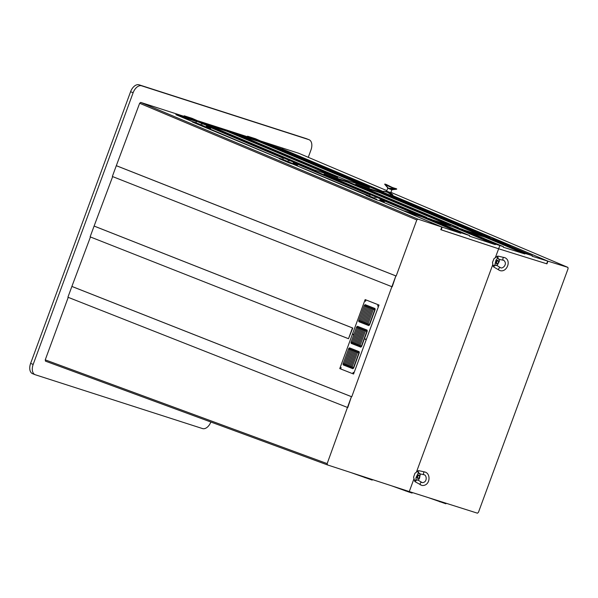 <?xml version="1.0" encoding="UTF-8"?>
<svg xmlns="http://www.w3.org/2000/svg" width="598" height="598" viewBox="0 0 598 598"><rect width="100%" height="100%" fill="white"/><g stroke="black" fill="none" stroke-linecap="round" stroke-linejoin="round"><path stroke-width="0.9" d="M133.13 92.735L130.581 91.726A9.194 5.569 -68.4 0 1 139.065 84.811L141.614 85.82A9.194 5.569 111.6 0 0 133.13 92.735L33.167 364.421A9.194 5.569 111.6 0 0 35.095 374.684A9.194 5.569 111.6 0 0 35.304 374.759L202.528 428.572A9.194 5.569 111.6 0 0 210.87 422.016M141.614 85.82L308.837 139.633A9.194 5.569 111.6 0 1 309.039 139.708A9.194 5.569 111.6 0 1 310.967 149.963L308.269 157.311M327.45 464.915L45.485 361.155L45.239 359.861L327.158 463.614L327.487 464.93L409.271 491.571L414.018 478.654M68.232 297.356L45.239 359.861M71.88 286.442L67.91 297.228L347.46 407.447L351.43 396.668L71.88 286.442L90.448 236.98M94.095 226.066L90.126 236.853L348.492 338.722L352.461 327.943L94.095 226.066L112.663 176.604M116.304 165.698L112.342 176.477L391.884 286.696L395.854 275.917L116.304 165.698L139.648 103.267L140.702 102.408L184.005 116.341L184.199 115.803L192.167 118.367L201.384 122.433M198.155 120.893L247.378 136.733L247.572 136.195L255.533 138.758L264.757 142.825M261.528 141.285L298.701 153.26M503.053 445.443L478.452 512.307L477.451 513.189L409.271 491.571L409.077 492.109L391.398 485.748M547.484 324.692L499.076 456.244M140.702 102.408L417.927 219.122L416.806 219.959L396.175 276.022L116.64 165.803M391.884 286.696L351.751 396.773L72.209 286.554M348.492 338.722L352.783 328.048L94.424 226.179M347.46 407.447L327.158 463.614M264.817 142.675L256.856 140.111L256.647 140.65L239.29 135.066M226.934 131.089L207.648 124.885M256.647 140.65L247.378 136.733M543.507 335.493L568.1 268.644L567.891 267.381L547.947 261.162L392.624 195.539M281.972 148.969L270.931 145.247M282.032 148.82L383.46 191.666M492.887 264.316L416.432 472.099M567.921 267.396L390.868 192.332L567.921 267.396M469.662 235.597L430.343 218.98L422.375 216.424L422.173 216.954L405.519 211.617L442.176 227.128L460.789 233.272L460.991 232.734L469.662 235.597L469.46 236.135L495.294 244.657L495.503 244.126L503.464 246.69L503.262 247.221L524.865 253.963L525.074 253.425L532.325 255.69L532.123 256.228L547.686 261.079L546.654 263.763L498.605 248.768L546.953 263.853L547.947 261.162M499.838 245.554L495.301 257.753M417.927 219.122L441.773 226.993L440.786 229.684L498.605 248.768L440.793 229.662M201.444 122.284L193.483 119.72L193.274 120.258L175.857 114.652L192.541 121.7M201.137 124.892A1.002 0.605 112.9 0 1 201.242 124.317A1.002 0.605 -67.1 0 1 202.206 123.577A1.002 0.605 112.9 0 0 201.242 124.317A1.002 0.605 -67.1 0 0 201.137 124.885L206.093 126.985L202.692 125.894L202.535 126.29L279.371 158.38M292.781 164.046L366.2 195.068M379.61 200.726L441.773 226.993M193.274 120.258L184.005 116.341M392.213 286.801L395.854 275.917M347.782 407.552L351.43 396.668M45.485 361.155L327.487 464.93M130.581 91.726L30.618 363.412L33.167 364.421M32.755 373.75A9.194 5.569 -68.4 0 1 32.546 373.675A9.194 5.569 -68.4 0 1 30.618 363.412M139.065 84.811L306.281 138.624A9.194 5.569 -68.4 0 1 306.49 138.699A9.194 5.569 -68.4 0 1 306.692 138.781M256.856 140.111L247.572 136.195M193.483 119.72L184.199 115.803M412.284 492.528L412.097 493.066L409.077 492.109M405.459 490.936L405.653 490.39M446.078 503.239L445.884 503.785L428.161 497.558M439.851 501.872L440.046 501.326M372.36 479.544L372.165 480.089L350.869 472.547M364.93 477.727L365.124 477.189M482.115 235.261L481.913 235.799L379.244 192.429L379.453 191.891L482.115 235.261L490.031 237.81L266.633 143.43L258.725 140.889L369.4 187.645L345.674 180.005L234.992 133.249L227.076 130.7L337.758 177.464L314.032 169.825L203.35 123.068L195.434 120.519L418.832 214.899L426.74 217.44L324.079 174.07L347.812 181.71L347.602 182.241L450.272 225.618L432.511 219.9M347.602 182.241L330.059 176.597M195.434 120.519L195.232 121.058L196.555 121.618M207.558 126.26L283.385 158.298M294.388 162.948L370.214 194.978M381.218 199.627L418.622 215.43L402.29 210.309M195.232 121.058L179.094 116.019M400.802 209.681L380.597 201.07M374.797 198.259A1.002 0.605 112.9 0 1 374.901 197.676A1.002 0.605 -67.1 0 1 375.865 196.944A1.002 0.605 112.9 0 0 374.901 197.676A1.002 0.605 -67.1 0 0 374.797 198.252L293.768 164.39M279.393 158.321L206.938 127.71M192.571 121.641L179.116 115.952M400.824 209.621L402.334 210.19M331.569 175.468L226.874 131.239L209.33 125.595M363.21 185.649L258.515 141.42L240.972 135.776M505.056 243.633L495.884 240.291M505.19 243.289L392.58 195.651M272.613 145.957L283.303 149.485L383.415 191.779M481.913 235.799L464.198 230.095M379.244 192.429L361.7 186.778M227.076 130.7L226.874 131.239M258.725 140.889L258.515 141.42M347.812 181.71L458.255 227.965M450.473 225.08L450.272 225.618M418.832 214.899L418.622 215.43M379.453 191.891L355.72 184.251L458.382 227.621M495.294 244.657L453.86 227.15L436.323 221.514M524.865 253.963L485.539 237.354L468.01 231.71M499.696 241.906L511.432 245.771L547.686 261.079M442.176 227.128L441.145 229.804M503.464 246.69L462.022 229.184L454.061 226.62L453.86 227.15M532.325 255.69L493.709 239.379L485.748 236.815L485.539 237.354M460.789 233.272L422.173 216.954M525.074 253.425L485.748 236.815M495.503 244.126L454.061 226.62M460.991 232.734L422.375 216.424M390.068 188.28L394.56 188.4L385.127 184.416L388.558 188.572L390.068 188.28L390.18 188.766L392.266 189.469L396.736 189.088L387.781 188.191L386.629 191.196L390.651 192.661M392.789 194.851L392.438 195.972L392.744 194.754L388.775 192.735L392.699 194.724L390.756 193.251M383.886 191.173L388.775 192.735L383.886 191.173M392.438 195.972L390.367 195.292A22.986 0.979 -159 0 1 383.288 192.302L383.781 191.181M390.367 195.292L390.718 194.365L388.521 192.937M392.789 195.053L390.98 194.47L390.629 195.389M388.625 192.01L388.154 192.668M385.688 191.741L386.241 191.577A0.576 0.553 106.4 0 0 386.719 191.203M386.629 191.196L386.091 191.801M390.195 186.838L389.986 186.711A46.749 37.173 107.8 0 1 389.462 186.471L389.709 186.591A46.749 37.173 -72.2 0 0 390.247 186.8M389.597 186.643L388.984 186.344M392.206 187.57L391.593 187.286M391.615 187.294L392.258 187.578M388.954 186.307L389.575 186.636M386.166 184.625L393.14 187.884L386.278 184.49L385.291 184.326L389.418 186.583L396.638 188.863M396.392 189.252L391.862 189.76L388.558 188.572L387.668 187.697M387.713 187.286L384.716 184.154M385.291 184.326L384.716 184.177L384.948 184.58M396.721 189.103L395.173 188.901M394.65 188.28L391.967 187.525L394.127 188.221M497.745 263.389A1.727 1.046 -68.4 0 1 497.671 263.456A1.727 1.046 -68.4 0 1 496.744 263.74A1.727 1.046 -68.4 0 1 496.706 263.733A1.727 1.046 -68.4 0 1 496.355 261.774A1.727 1.046 -68.4 0 1 497.94 260.511A1.727 1.046 -68.4 0 1 497.977 260.526A1.772 1.076 111.6 0 0 496.789 260.676A1.772 1.076 111.6 0 0 496.138 261.625A1.772 1.076 111.6 0 0 495.944 262.814A1.772 1.076 111.6 0 0 496.729 263.74M495.279 265.078L496.333 265.527L495.279 265.078L494.553 266.08L493.821 265.467L493.41 266.17M497.17 257.275L497.327 256.52L497.14 257.275L498.104 257.327L495.966 260.212L494.553 266.08M497.925 258.56L498.979 259.009L497.925 258.56L498.104 257.327M497.185 256.475L494.015 258.613L492.498 262.387L493.006 265.475M493.171 265.916L493.171 265.953A1.435 0.478 -4.5 0 1 493.799 265.497A1.435 0.867 120.9 0 0 493.866 267.074L493.866 267.074A1.435 0.867 120.9 0 0 493.926 267.104M497.005 265.602L499.218 261.588L499.517 259.382M496.333 265.527L496.198 265.123M498.351 256.198A1.435 0.86 102.3 0 0 498.261 256.168A1.435 0.86 102.3 0 0 497.147 257.237A1.435 0.449 -131.5 0 1 496.998 256.497L496.931 256.557M419.026 475.171A1.772 1.076 111.6 0 0 417.823 475.305A1.772 1.076 111.6 0 0 417.09 476.471A1.772 1.076 111.6 0 0 416.978 477.451A1.772 1.076 111.6 0 0 417.763 478.378A1.727 1.046 -68.4 0 1 417.74 478.363A1.727 1.046 -68.4 0 1 417.389 476.412A1.727 1.046 -68.4 0 1 418.966 475.148A1.727 1.046 -68.4 0 1 419.004 475.163A1.727 1.046 -68.4 0 1 419.519 476.015A1.727 1.046 -68.4 0 1 419.527 476.12M418.966 470.708A1.435 0.882 102.3 0 0 418.951 470.701A1.435 0.882 102.3 0 0 417.785 471.942A1.435 0.568 -135 0 1 417.636 471.089L417.636 471.089A1.435 0.568 -135 0 1 417.98 471.03L417.778 471.979L418.72 472.031L418.652 473.235L419.789 473.452M419.235 473.736L424.072 474.752A1.435 0.882 102.3 0 1 423.511 473.175A1.435 0.882 102.3 0 1 424.662 471.942A1.435 0.882 102.3 0 1 424.677 471.949A1.435 0.882 102.3 0 0 424.677 471.949L418.951 470.701A1.435 0.882 102.3 0 0 418.944 470.701L418.951 470.701A1.435 1.435 0 0 0 417.636 471.089L417.613 471.119M417.471 479.835L416.529 479.91L415.872 480.994L416.036 477.51L418.72 472.031M418.256 480.261L419.534 478.183L420.372 473.952M417.838 471.022L414.915 473.332L413.577 477.159L414.616 480.852M417.531 479.85L421.844 482.392A1.435 0.845 -59.3 0 1 421.941 482.466M417.666 480.127L416.529 479.91M414.526 480.672L415.117 480.373L414.825 480.927L415.117 480.373L415.872 480.994M418.652 473.235L419.392 473.743M415.139 480.388L415.094 480.411A1.435 0.845 120.7 0 0 415.229 481.809A1.435 0.845 120.7 0 0 415.393 481.876M418.525 475.014A1.727 1.046 111.6 0 0 417.808 475.32M498.044 260.848A1.45 0.882 -68.4 0 1 498.515 261.58A1.45 0.882 -68.4 0 1 497.82 263.329A1.45 0.882 -68.4 0 1 497.043 263.569A1.45 0.882 -68.4 0 1 496.706 261.939A1.45 0.882 -68.4 0 1 498.044 260.848M497.529 260.347L497.977 260.526A1.727 1.046 -68.4 0 1 498.493 261.378A1.727 1.046 -68.4 0 1 498.5 261.483M419.071 475.485A1.45 0.882 -68.4 0 1 419.542 476.217A1.45 0.882 -68.4 0 1 418.847 477.966A1.45 0.882 -68.4 0 1 418.069 478.206A1.45 0.882 -68.4 0 1 417.733 476.576A1.45 0.882 -68.4 0 1 419.071 475.485M418.779 478.026A1.727 1.046 -68.4 0 1 418.697 478.094A1.727 1.046 -68.4 0 1 417.778 478.378M377.794 305.503L377.607 306.049L377.794 305.503M377.816 305.518L377.644 306.056M365.498 338.931L365.303 339.47L365.498 338.931M365.52 338.939L365.348 339.477M353.418 334.162L353.224 334.708L353.418 334.162M353.44 334.177L353.269 334.716M341.122 367.591L340.927 368.129L341.122 367.591M341.144 367.598L340.972 368.136M353.201 372.352L352.999 372.89L353.201 372.352M353.224 372.36L353.044 372.898M365.714 300.742L365.528 301.287L365.714 300.742M365.737 300.757L365.565 301.295M378.953 305.04L365.154 299.598L339.769 368.592L353.568 374.034L379.02 305.055L365.154 299.598M358.935 321.619L359.181 321.933L358.935 321.619A1.203 0.71 -68.5 0 1 358.83 320.364L359.981 320.79M358.83 320.364L364.227 305.69A1.203 0.71 -68.5 0 1 365.139 304.763L365.528 304.681A1.405 1.129 107.7 0 1 365.954 305.339M351.22 343.267L351.46 343.581L351.22 343.267A1.203 0.71 -68.5 0 1 351.116 342.011L352.237 342.43M351.116 342.011L356.513 327.338A1.203 0.71 -68.5 0 1 357.417 326.411L357.806 326.329A1.405 1.129 107.7 0 1 358.232 326.964M343.289 364.825L343.529 365.139L343.289 364.825A1.203 0.71 -68.5 0 1 343.177 363.577L344.306 363.995M343.177 363.577L348.574 348.903A1.203 0.71 -68.5 0 1 349.486 347.969L349.875 347.894A1.405 1.129 107.7 0 1 350.293 348.529M360.078 322.068L360.325 322.382L360.078 322.068A1.203 0.71 -68.5 0 1 359.974 320.812L361.125 321.246M359.974 320.812L365.371 306.139A1.203 0.71 -68.5 0 1 366.282 305.212L366.671 305.13A1.405 1.129 107.7 0 1 367.097 305.795M361.222 322.516L361.469 322.83L361.222 322.516A1.203 0.71 -68.5 0 1 361.117 321.268L362.268 321.694M361.117 321.268L366.514 306.595A1.203 0.71 -68.5 0 1 367.426 305.66L367.815 305.585A1.405 1.129 107.7 0 1 368.241 306.243M362.366 322.972L362.612 323.286L362.366 322.972A1.203 0.71 -68.5 0 1 362.261 321.717L363.412 322.143M366.514 306.595L367.673 307.021A1.203 0.71 -68.5 0 1 368.57 306.116L368.959 306.034A1.405 1.129 107.7 0 1 369.385 306.692M363.509 323.421L363.756 323.735L363.509 323.421A1.203 0.71 -68.5 0 1 363.405 322.165L364.556 322.599M362.261 321.717L367.658 307.043L368.817 307.469A1.203 0.71 -68.5 0 1 369.714 306.565L370.102 306.482A1.405 1.129 107.7 0 1 370.528 307.148M364.653 323.869L364.9 324.183L364.653 323.869A1.203 0.71 -68.5 0 1 364.548 322.621L365.699 323.047M364.548 322.621L369.945 307.948A1.203 0.71 -68.5 0 1 370.857 307.013L371.246 306.938A1.405 1.129 107.7 0 1 371.672 307.596M365.797 324.325L366.043 324.639L365.797 324.325A1.203 0.71 -68.5 0 1 365.692 323.07L366.843 323.496M369.945 307.948L371.104 308.374A1.203 0.71 -68.5 0 1 372.001 307.469L372.39 307.387A1.405 1.129 107.7 0 1 372.816 308.045M366.94 324.774L367.187 325.088L366.94 324.774A1.203 0.71 -68.5 0 1 366.836 323.518L369.362 324.475L374.759 309.801A1.166 0.934 -72.3 0 0 374.453 308.463L374.677 308.291A1.405 1.129 107.7 0 1 375.043 309.906L369.646 324.579A1.405 1.129 107.7 0 1 368.331 325.536L368.084 325.222A1.203 0.71 -68.5 0 1 367.979 323.974L373.376 309.301A1.203 0.71 -68.5 0 1 374.288 308.366L374.677 308.291M366.836 323.518L372.233 308.845A1.203 0.71 -68.5 0 1 373.145 307.918L373.533 307.835A1.405 1.129 107.7 0 1 373.959 308.501M352.334 343.708L352.581 344.022L352.334 343.708A1.203 0.71 -68.5 0 1 352.229 342.452L355.586 343.753M352.229 342.452L357.626 327.779A1.203 0.71 -68.5 0 1 358.538 326.852L358.927 326.77A1.405 1.129 107.7 0 1 359.346 327.405M353.455 344.149L353.695 344.463L353.455 344.149A1.203 0.71 -68.5 0 1 353.343 342.893L358.748 328.22A1.203 0.71 -68.5 0 1 359.652 327.293L360.041 327.211A1.405 1.129 107.7 0 1 360.467 327.846M354.569 344.583L354.816 344.897L354.569 344.583A1.203 0.71 -68.5 0 1 354.465 343.334L359.861 328.661A1.203 0.71 -68.5 0 1 360.773 327.726L361.162 327.652A1.405 1.129 107.7 0 1 361.581 328.287M355.683 345.024L355.93 345.338L355.683 345.024A1.203 0.71 -68.5 0 1 355.578 343.775L356.707 344.194M355.578 343.775L360.975 329.102A1.203 0.71 -68.5 0 1 361.887 328.167L362.276 328.093A1.405 1.129 107.7 0 1 362.694 328.728M356.804 345.465L357.043 345.779L356.804 345.465A1.203 0.71 -68.5 0 1 356.7 344.216L358.942 345.068M360.975 329.102L362.104 329.52A1.203 0.71 -68.5 0 1 363.008 328.608L363.39 328.534A1.405 1.129 107.7 0 1 363.816 329.169M357.918 345.906L358.165 346.22L357.918 345.906A1.203 0.71 -68.5 0 1 357.813 344.65L363.21 329.976A1.203 0.71 -68.5 0 1 364.122 329.05L364.511 328.967A1.405 1.129 107.7 0 1 364.93 329.603M359.039 346.347L359.278 346.661L359.039 346.347A1.203 0.71 -68.5 0 1 358.927 345.091L360.056 345.509M358.927 345.091L364.332 330.417A1.203 0.71 -68.5 0 1 365.236 329.491L365.625 329.408A1.405 1.129 107.7 0 1 366.051 330.044M360.4 347.102L360.153 346.788A1.203 0.71 -68.5 0 1 360.048 345.532L361.424 346.04L366.828 331.367A1.166 0.934 -72.3 0 0 366.522 330.021L366.746 329.849A1.405 1.129 107.7 0 1 367.112 331.471L361.708 346.145A1.405 1.129 107.7 0 1 360.4 347.102L360.34 346.833A1.166 0.934 -72.3 0 0 361.424 346.04L361.708 346.145M364.332 330.417L365.453 330.836A1.203 0.71 -68.5 0 1 366.357 329.932L366.746 329.849M344.403 365.266L344.642 365.58L344.403 365.266A1.203 0.71 -68.5 0 1 344.299 364.018L346.541 364.87M344.299 364.018L349.695 349.337A1.203 0.71 -68.5 0 1 350.607 348.41L350.996 348.335A1.405 1.129 107.7 0 1 351.415 348.963M345.517 365.707L345.764 366.021L345.517 365.707A1.203 0.71 -68.5 0 1 345.412 364.451L350.809 349.778A1.203 0.71 -68.5 0 1 351.721 348.851L352.11 348.769A1.405 1.129 107.7 0 1 352.528 349.404M346.638 366.148L346.877 366.462L346.638 366.148A1.203 0.71 -68.5 0 1 346.526 364.892L347.655 365.311M350.809 349.778L351.938 350.196A1.203 0.71 -68.5 0 1 352.835 349.292L353.224 349.21A1.405 1.129 107.7 0 1 353.65 349.845M347.752 366.589L347.999 366.903L347.752 366.589A1.203 0.71 -68.5 0 1 347.647 365.333L348.769 365.752M346.526 364.892L351.93 350.219L353.052 350.637A1.203 0.71 -68.5 0 1 353.956 349.733L354.345 349.651A1.405 1.129 107.7 0 1 354.764 350.286M348.873 367.03L349.112 367.344L348.873 367.03A1.203 0.71 -68.5 0 1 348.761 365.774L349.89 366.193M348.761 365.774L354.166 351.101A1.203 0.71 -68.5 0 1 355.07 350.174L355.459 350.092A1.405 1.129 107.7 0 1 355.877 350.727M349.987 367.471L350.226 367.785L349.987 367.471A1.203 0.71 -68.5 0 1 349.882 366.215L352.125 367.075M349.882 366.215L355.279 351.542A1.203 0.71 -68.5 0 1 356.191 350.615L356.58 350.533A1.405 1.129 107.7 0 1 356.999 351.168M351.101 367.912L351.347 368.226L351.101 367.912A1.203 0.71 -68.5 0 1 350.996 366.656L356.393 351.983A1.203 0.71 -68.5 0 1 357.305 351.056L357.694 350.974A1.405 1.129 107.7 0 1 358.112 351.609M352.461 368.667L352.222 368.353A1.203 0.71 -68.5 0 1 352.11 367.097L353.493 367.606L358.89 352.932A1.166 0.934 -72.3 0 0 358.591 351.587L358.807 351.415A1.405 1.129 107.7 0 1 359.174 353.037L353.777 367.71A1.405 1.129 107.7 0 1 352.461 368.667L352.401 368.398A1.166 0.934 -72.3 0 0 353.493 367.606L353.777 367.71M356.393 351.983L357.522 352.401A1.203 0.71 -68.5 0 1 358.419 351.497L358.807 351.415M353.568 374.034L379.02 305.055M365.692 305.585A1.166 0.934 -72.3 0 0 365.303 304.853L365.528 304.681M359.121 321.664A1.166 0.934 -72.3 0 0 359.854 321.403M357.97 327.196A1.166 0.934 -72.3 0 0 357.589 326.501L357.806 326.329M351.4 343.312A1.166 0.934 -72.3 0 0 352.11 343.073M350.039 348.754A1.166 0.934 -72.3 0 0 349.651 348.066L349.875 347.894M343.469 364.877A1.166 0.934 -72.3 0 0 344.179 364.638M366.836 306.034A1.166 0.934 -72.3 0 0 366.447 305.301L366.671 305.13M360.265 322.113A1.166 0.934 -72.3 0 0 361.005 321.851M367.979 306.482A1.166 0.934 -72.3 0 0 367.591 305.757L367.815 305.585M361.409 322.569A1.166 0.934 -72.3 0 0 362.149 322.307M369.123 306.931A1.166 0.934 -72.3 0 0 368.734 306.206L368.959 306.034M362.552 323.017A1.166 0.934 -72.3 0 0 363.292 322.756M369.96 307.925L368.802 307.492L363.405 322.165M370.267 307.387A1.166 0.934 -72.3 0 0 369.878 306.654L370.102 306.482M363.696 323.466A1.166 0.934 -72.3 0 0 364.436 323.204M371.41 307.835A1.166 0.934 -72.3 0 0 371.022 307.11L371.246 306.938M364.84 323.922A1.166 0.934 -72.3 0 0 365.58 323.66M372.248 308.822L371.089 308.396L365.692 323.07M372.554 308.284A1.166 0.934 -72.3 0 0 372.165 307.559L372.39 307.387M365.983 324.37A1.166 0.934 -72.3 0 0 366.724 324.109M373.698 308.74A1.166 0.934 -72.3 0 0 373.309 308.007L373.533 307.835M367.127 324.819A1.166 0.934 -72.3 0 0 367.867 324.557M368.084 325.222L368.271 325.275A1.166 0.934 -72.3 0 0 369.362 324.475L369.646 324.579M359.084 327.629A1.166 0.934 -72.3 0 0 358.703 326.942L358.927 326.77M352.521 343.753A1.166 0.934 -72.3 0 0 353.231 343.514M360.205 328.07A1.166 0.934 -72.3 0 0 359.824 327.383L360.041 327.211M353.635 344.194A1.166 0.934 -72.3 0 0 354.345 343.955M361.319 328.511A1.166 0.934 -72.3 0 0 360.938 327.824L361.162 327.652M354.756 344.635A1.166 0.934 -72.3 0 0 355.466 344.396M362.433 328.952A1.166 0.934 -72.3 0 0 362.052 328.265L362.276 328.093M355.87 345.076A1.166 0.934 -72.3 0 0 356.58 344.837M363.218 329.954L362.096 329.543L356.7 344.216M363.554 329.393A1.166 0.934 -72.3 0 0 363.173 328.706L363.39 328.534M356.984 345.509A1.166 0.934 -72.3 0 0 357.694 345.278M364.668 329.834A1.166 0.934 -72.3 0 0 364.287 329.139L364.511 328.967M358.105 345.95A1.166 0.934 -72.3 0 0 358.815 345.719M365.789 330.275A1.166 0.934 -72.3 0 0 365.408 329.58L365.625 329.408M359.219 346.392A1.166 0.934 -72.3 0 0 359.929 346.16M367.112 331.471L365.445 330.858L360.048 345.532M351.153 349.195A1.166 0.934 -72.3 0 0 350.772 348.507L350.996 348.335M344.583 365.311A1.166 0.934 -72.3 0 0 345.293 365.079M352.267 349.636A1.166 0.934 -72.3 0 0 351.886 348.94L352.11 348.769M345.704 365.752A1.166 0.934 -72.3 0 0 346.414 365.52M353.388 350.077A1.166 0.934 -72.3 0 0 353.007 349.382L353.224 349.21M346.818 366.193A1.166 0.934 -72.3 0 0 347.528 365.961M354.173 351.078L353.044 350.66L347.647 365.333M354.502 350.518A1.166 0.934 -72.3 0 0 354.121 349.823L354.345 349.651M347.939 366.634A1.166 0.934 -72.3 0 0 348.649 366.402M355.623 350.959A1.166 0.934 -72.3 0 0 355.242 350.264L355.459 350.092M349.053 367.075A1.166 0.934 -72.3 0 0 349.763 366.836M356.737 351.4A1.166 0.934 -72.3 0 0 356.356 350.705L356.58 350.533M350.166 367.516A1.166 0.934 -72.3 0 0 350.877 367.277M357.851 351.841A1.166 0.934 -72.3 0 0 357.469 351.146L357.694 350.974M351.288 367.957A1.166 0.934 -72.3 0 0 351.998 367.718M359.174 353.037L357.514 352.424L352.11 367.097M376.62 199.216L375.664 198.835L376.62 199.216M369.878 196.368L368.921 195.987L369.878 196.368M380.732 200.068L380.335 199.941L380.732 200.068M380.926 199.082A1.002 0.605 -67.1 0 1 381.113 200.188A1.002 0.605 -67.1 0 1 380.806 200.689L380.762 199.47L380.313 200.532L384.312 201.818L384.155 202.221L380.179 200.935A1.002 0.605 -67.1 0 1 380.149 200.928A1.002 0.605 -67.1 0 1 379.954 199.814A1.002 0.605 -67.1 0 1 380.926 199.082L375.865 196.944A1.002 0.605 -67.1 0 1 376.157 197.527M374.797 198.252L369.743 196.114A1.002 0.605 -67.1 0 1 369.841 195.546A1.002 0.605 -67.1 0 1 370.812 194.806L375.865 196.944M376.351 199.254L376.194 199.657L366.081 195.382L366.23 194.985L369.743 196.114M376.194 199.657L379.595 200.749L379.752 200.352M380.911 200.569L381.621 200.816L380.933 200.532M384.312 201.818L381.001 200.42M380.806 200.689L380.291 200.472M202.969 125.857L202.004 125.468L202.969 125.857M196.219 123.009L195.262 122.62L196.219 123.009M207.08 126.701L206.676 126.574L207.08 126.701M207.267 125.715A1.002 0.605 -67.1 0 1 207.454 126.828A1.002 0.605 -67.1 0 1 207.147 127.322L207.102 126.111L206.654 127.165L210.653 128.458L210.503 128.854L206.519 127.576A1.002 0.605 -67.1 0 1 206.489 127.561A1.002 0.605 -67.1 0 1 206.303 126.455A1.002 0.605 -67.1 0 1 207.267 125.715L202.206 123.577A1.002 0.605 -67.1 0 1 202.498 124.167M201.137 124.885L196.084 122.747A1.002 0.605 -67.1 0 1 196.181 122.179A1.002 0.605 -67.1 0 1 197.153 121.439L202.206 123.577M202.692 125.894L192.571 121.618L196.084 122.747M202.535 126.29L192.421 122.022L192.571 121.618M206.093 126.985L205.936 127.389M207.252 127.202L207.962 127.456L207.274 127.165M210.653 128.458L207.342 127.06M207.147 127.322L206.631 127.105M289.791 162.536L288.834 162.155L289.791 162.536M283.048 159.688L282.092 159.3L283.048 159.688M293.91 163.381L293.506 163.254L293.91 163.381M289.522 162.574L289.365 162.977L279.251 158.702L279.401 158.298L289.522 162.574L292.923 163.673L287.967 161.565A1.002 0.605 -67.1 0 1 288.072 160.997A1.002 0.605 -67.1 0 1 289.036 160.264A1.002 0.605 -67.1 0 1 289.327 160.847M283.011 158.859A1.002 0.605 -67.1 0 1 283.983 158.126L289.036 160.264A1.002 0.605 112.9 0 0 288.072 160.997A1.002 0.605 112.9 0 0 287.967 161.58L282.914 159.427A1.002 0.605 -67.1 0 1 283.011 158.859M279.401 158.298L282.914 159.427M289.365 162.977L292.766 164.069L292.923 163.673M294.081 163.889L294.792 164.136L294.104 163.845M293.977 164.009L293.932 162.791L293.483 163.852L297.483 165.138L297.326 165.534L293.349 164.256A1.002 0.605 -67.1 0 1 293.319 164.241A1.002 0.605 -67.1 0 1 293.132 163.134A1.002 0.605 -67.1 0 1 294.096 162.394A1.002 0.605 -67.1 0 1 294.283 163.508A1.002 0.605 -67.1 0 1 293.977 164.009L293.461 163.785M297.483 165.138L294.171 163.74M416.806 219.959L139.648 103.267M298.671 153.245L386.846 190.627L298.634 153.23M308.837 139.633L306.281 138.624M385.942 191.539L383.856 191.173L383.288 192.302M383.228 192.272L383.602 191.353M387.691 187.72L387.781 188.191M503.501 260.25A1.435 0.86 -77.7 0 1 503.441 260.242A1.435 0.86 -77.7 0 1 503.344 260.212A1.435 0.86 -77.7 0 1 502.925 258.575A1.435 0.86 -77.7 0 1 504.054 257.432A1.435 0.86 -77.7 0 1 504.144 257.461M500.451 267.665A1.435 0.867 120.9 0 0 500.414 267.635A1.435 0.867 120.9 0 0 500.347 267.605A1.435 0.867 120.9 0 0 498.904 268.48A1.435 0.867 120.9 0 0 498.941 270.102A1.435 0.867 120.9 0 0 499.009 270.139M493.171 265.953A1.435 1.435 0 0 0 493.866 267.074L499.651 270.453C506.484 273.226 511.925 260.773 504.921 257.708L498.261 256.168A1.435 1.435 0 0 0 496.998 256.497M420.544 484.926A1.435 0.845 -59.3 0 1 420.379 484.866A1.435 0.845 -59.3 0 1 420.312 483.326A1.435 0.845 -59.3 0 1 421.672 482.332A1.435 0.845 -59.3 0 1 421.844 482.392L422.502 482.646C427.473 482.167 426.695 475.5 424.378 474.849L424.072 474.752A1.435 0.882 102.3 0 0 424.079 474.76M359.899 321.746A1.405 1.129 107.7 0 1 359.181 321.933M352.162 343.409A1.405 1.129 107.7 0 1 351.46 343.581M344.224 364.974A1.405 1.129 107.7 0 1 343.529 365.139M361.043 322.202A1.405 1.129 107.7 0 1 360.325 322.382M362.186 322.651A1.405 1.129 107.7 0 1 361.469 322.83M363.33 323.099A1.405 1.129 107.7 0 1 362.612 323.286M364.474 323.555A1.405 1.129 107.7 0 1 363.756 323.735M365.617 324.004A1.405 1.129 107.7 0 1 364.9 324.183M366.761 324.452A1.405 1.129 107.7 0 1 366.043 324.639M367.905 324.908A1.405 1.129 107.7 0 1 367.187 325.088M353.276 343.85A1.405 1.129 107.7 0 1 352.581 344.022M354.39 344.291A1.405 1.129 107.7 0 1 353.695 344.463M355.511 344.732A1.405 1.129 107.7 0 1 354.816 344.897M356.625 345.173A1.405 1.129 107.7 0 1 355.93 345.338M357.746 345.614A1.405 1.129 107.7 0 1 357.043 345.779M358.86 346.055A1.405 1.129 107.7 0 1 358.165 346.22M359.974 346.496A1.405 1.129 107.7 0 1 359.278 346.661M345.345 365.415A1.405 1.129 107.7 0 1 344.642 365.58M346.459 365.856A1.405 1.129 107.7 0 1 345.764 366.021M347.573 366.297A1.405 1.129 107.7 0 1 346.877 366.462M348.694 366.731A1.405 1.129 107.7 0 1 347.999 366.903M349.808 367.172A1.405 1.129 107.7 0 1 349.112 367.344M350.929 367.613A1.405 1.129 107.7 0 1 350.226 367.785M352.043 368.054A1.405 1.129 107.7 0 1 351.347 368.226M364.227 305.69L365.378 306.116M356.513 327.338L357.634 327.756M348.574 348.903L349.703 349.322M365.371 306.139L366.522 306.572M372.233 308.845L373.391 309.278M373.376 309.301L375.043 309.906M357.626 327.779L358.755 328.197M358.748 328.22L359.869 328.638M359.861 328.661L360.99 329.079M363.21 329.976L364.339 330.395M349.695 349.337L350.817 349.755M354.166 351.101L355.287 351.519M355.279 351.542L356.401 351.96M35.095 374.684L32.546 373.675M309.039 139.708L306.49 138.699M391.862 189.76L390.703 192.765L391.01 193.46M384.828 184.453L387.579 187.623M384.895 184.042L386.271 184.483M395.3 188.437L396.653 188.871M498.508 259.196L503.8 260.354C507.986 264.054 502.679 268.988 500.705 267.784L496.123 265.041M424.677 471.949L425.432 472.181C431.18 474.221 430.014 486.219 421.956 485.471L415.229 481.809A1.435 1.435 0 0 1 414.541 480.777M496.706 263.733L496.258 263.554M419.004 475.163L418.555 474.984M417.74 478.363L417.292 478.191M294.096 162.394L289.036 160.264"/></g></svg>

